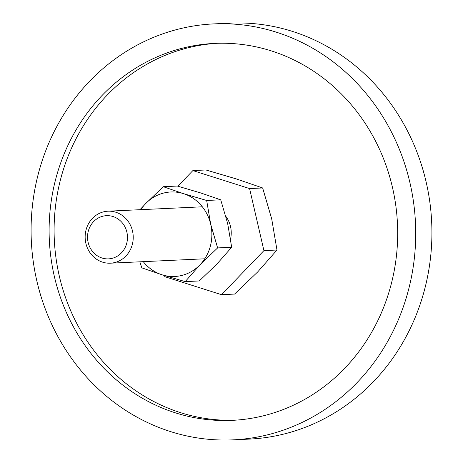 <?xml version="1.0" encoding="UTF-8"?>
<svg xmlns="http://www.w3.org/2000/svg" width="463" height="463" viewBox="0 0 463 463"><rect width="100%" height="100%" fill="white"/><g stroke="black" fill="none" stroke-linecap="round" stroke-linejoin="round"><path stroke-width="0.69" d="M213.727 23.902L229.926 23.15A208.2 192.278 87.3 0 1 429.82 201.99A208.2 192.278 87.3 0 1 286.308 433.426A208.2 192.278 87.3 0 1 249.273 439.098L233.074 439.85A208.2 192.278 -92.7 0 0 270.103 434.178A208.2 192.278 -92.7 0 0 413.621 202.742A208.2 192.278 -92.7 0 0 213.727 23.902A208.2 192.278 -92.7 0 0 176.692 29.574A208.2 192.278 -92.7 0 0 33.18 261.01A208.2 192.278 -92.7 0 0 233.074 439.85M217.13 43.302A188.678 174.256 -92.7 0 0 186.057 48.308A188.678 174.256 -92.7 0 0 55.82 256.71A188.678 174.256 -92.7 0 0 234.654 420.219M265.727 415.213A188.678 174.256 87.3 0 1 232.166 420.352A188.678 174.256 87.3 0 1 51.011 258.279A188.678 174.256 87.3 0 1 181.074 48.54A188.678 174.256 87.3 0 1 214.635 43.4A188.678 174.256 87.3 0 1 395.784 205.474A188.678 174.256 87.3 0 1 265.727 415.213M115.027 262.475A26.026 24.035 -92.7 0 0 132.968 233.549A26.026 24.035 -92.7 0 0 107.983 211.192A26.026 24.035 -92.7 0 0 103.353 211.898A26.026 24.035 -92.7 0 0 85.412 240.829A26.026 24.035 -92.7 0 0 110.397 263.187A26.026 24.035 -92.7 0 0 115.027 262.475M112.353 258.279A21.622 19.967 -92.7 0 0 126.879 232.171A21.622 19.967 -92.7 0 0 102.653 216.256A21.622 19.967 -92.7 0 0 88.126 242.363A21.622 19.967 -92.7 0 0 112.353 258.279M225.875 216.395A26.026 24.035 87.3 0 1 230.568 238.914M177.85 186.195L192.874 170.581L205.937 169.973L236.188 178.88L262.654 187.966L271.706 218.901L276.978 250.014L257.677 271.955L234.585 294.074L221.522 294.682L164.805 276.689L164.55 275.578M192.874 170.581L249.592 188.574L262.654 187.966M249.592 188.574L263.916 250.622L276.978 250.014M263.916 250.622L221.522 294.682M139.814 261.815L141.834 267.851L162.073 274.802L185.206 281.614L199.97 264.836L217.622 247.919L210.7 224.266L206.672 200.473L183.533 193.661L163.294 186.711L145.642 203.627L139.988 209.704M143.264 261.659A42.289 39.054 -92.7 0 0 162.073 274.802A42.289 39.054 -92.7 0 0 182.289 275.323A42.289 39.054 -92.7 0 0 199.97 264.836A42.289 39.054 -92.7 0 0 210.7 224.266A42.289 39.054 -92.7 0 0 183.533 193.661A42.289 39.054 -92.7 0 0 163.317 193.135A42.289 39.054 -92.7 0 0 145.642 203.627A42.289 39.054 -92.7 0 0 140.845 209.664M163.294 186.711L177.352 186.057L200.485 192.874L220.724 199.819L227.646 223.479L231.679 247.265L216.916 264.043L199.258 280.96L185.206 281.614M231.679 247.265L217.622 247.919M220.724 199.819L206.672 200.473M202.348 206.805L107.983 211.192M204.768 258.794L110.397 263.187"/></g></svg>
